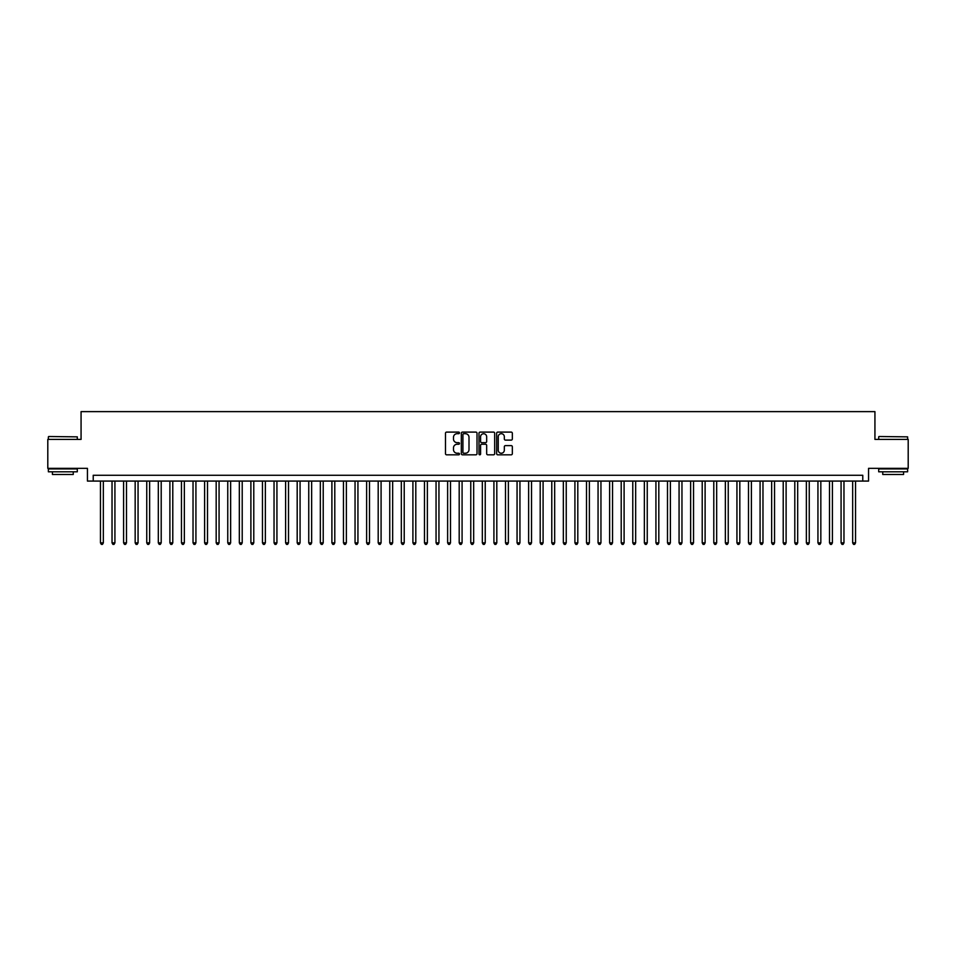 <?xml version="1.0" encoding="UTF-8"?>
<svg xmlns="http://www.w3.org/2000/svg" width="956" height="956" viewBox="0 0 956 956"><rect width="100%" height="100%" fill="white"/><g stroke="black" fill="none" stroke-linecap="round" stroke-linejoin="round"><path stroke-width="1.43" d="M459.489 432.889A0.801 0.801 0 0 0 458.689 432.1L446.619 432.1A1.135 1.135 0 0 0 445.484 433.235L445.484 453.682A1.135 1.135 0 0 0 446.619 454.817L458.689 454.817A0.801 0.801 0 0 0 459.489 454.016A0.801 0.801 0 0 0 458.689 453.228L457.123 453.228A3.633 3.633 0 0 1 453.491 449.595L453.491 447.886A3.633 3.633 0 0 1 457.123 444.253L458.689 444.253A0.801 0.801 0 0 0 459.489 443.453A0.801 0.801 0 0 0 458.689 442.664L457.123 442.664A3.633 3.633 0 0 1 453.491 439.031L453.491 437.322A3.633 3.633 0 0 1 457.123 433.689L458.689 433.689A0.801 0.801 0 0 0 459.489 432.889M511.197 440.107A1.135 1.135 0 0 0 512.332 438.971L512.332 433.235A1.135 1.135 0 0 0 511.197 432.1L497.789 432.1A1.135 1.135 0 0 0 496.654 433.235L496.654 453.682A1.135 1.135 0 0 0 497.789 454.817L511.197 454.817A1.135 1.135 0 0 0 512.332 453.682L512.332 446.751A1.135 1.135 0 0 0 511.197 445.615L505.461 445.615A1.135 1.135 0 0 0 504.326 446.751L504.326 450.192A3.035 3.035 0 0 1 501.291 453.228A3.035 3.035 0 0 1 498.243 450.192L498.243 436.725A3.035 3.035 0 0 1 501.291 433.689A3.035 3.035 0 0 1 504.326 436.725L504.326 438.971A1.135 1.135 0 0 0 505.461 440.107L511.197 440.107M862.778 481.071L868.562 481.071L868.562 468.332L908.2 468.332L908.2 439.401L874.931 439.401L874.931 411.63L81.069 411.63L81.069 439.401L47.8 439.401L47.8 468.332L87.438 468.332L87.438 481.071L862.778 481.071L862.778 475.275L93.222 475.275L93.222 481.071M477.008 433.235A1.135 1.135 0 0 0 475.873 432.1L462.465 432.1A1.135 1.135 0 0 0 461.33 433.235L461.33 453.682A1.135 1.135 0 0 0 462.465 454.817L475.873 454.817A1.135 1.135 0 0 0 477.008 453.682L477.008 433.235M480.127 432.1L493.535 432.1A1.135 1.135 0 0 1 494.67 433.235L494.67 453.682A1.135 1.135 0 0 1 493.535 454.817L487.799 454.817A1.135 1.135 0 0 1 486.664 453.682L486.664 445.388A1.135 1.135 0 0 0 485.529 444.253L481.716 444.253A1.135 1.135 0 0 0 480.581 445.388L480.581 454.016A0.801 0.801 0 0 1 479.793 454.817A0.801 0.801 0 0 1 478.992 454.016L478.992 433.235A1.135 1.135 0 0 1 480.127 432.1M463.72 433.689A0.801 0.801 0 0 0 462.919 434.478L462.919 452.427A0.801 0.801 0 0 0 463.72 453.228L465.369 453.228A3.633 3.633 0 0 0 469.002 449.595L469.002 437.322A3.633 3.633 0 0 0 465.369 433.689L463.72 433.689M486.664 436.784A3.035 3.035 0 0 0 483.628 433.749A3.035 3.035 0 0 0 480.581 436.784L480.581 441.529A1.135 1.135 0 0 0 481.716 442.664L485.529 442.664A1.135 1.135 0 0 0 486.664 441.529L486.664 436.784M100.452 481.071L100.452 542.865L103.344 542.865L103.344 481.071M103.344 542.865L102.483 544.37L101.324 544.37L100.452 542.865M48.72 436.51L77.305 436.856L48.72 436.51M62.845 471.81L48.374 471.81L48.374 468.918L77.305 468.918L77.305 471.81L62.845 471.81M73.254 471.81L73.254 474.475L52.425 474.475L52.425 471.81M879.042 436.51L907.626 436.856L879.042 436.51M893.155 471.81L878.695 471.81L878.695 468.918L907.626 468.918L907.626 471.81L893.155 471.81M903.575 471.81L903.575 474.475L882.747 474.475L882.747 471.81M112.031 481.071L112.031 542.865L114.923 542.865L114.923 481.071M114.923 542.865L114.051 544.37L112.892 544.37L112.031 542.865M123.599 481.071L123.599 542.865L126.491 542.865L126.491 481.071M126.491 542.865L125.618 544.37L124.471 544.37L123.599 542.865M135.166 481.071L135.166 542.865L138.058 542.865L138.058 481.071M138.058 542.865L137.198 544.37L136.039 544.37L135.166 542.865M146.746 481.071L146.746 542.865L149.638 542.865L149.638 481.071M149.638 542.865L148.766 544.37L147.606 544.37L146.746 542.865M158.314 481.071L158.314 542.865L161.206 542.865L161.206 481.071M161.206 542.865L160.345 544.37L159.186 544.37L158.314 542.865M169.893 481.071L169.893 542.865L172.785 542.865L172.785 481.071M172.785 542.865L171.913 544.37L170.754 544.37L169.893 542.865M181.461 481.071L181.461 542.865L184.353 542.865L184.353 481.071M184.353 542.865L183.48 544.37L182.333 544.37L181.461 542.865M193.028 481.071L193.028 542.865L195.92 542.865L195.92 481.071M195.92 542.865L195.06 544.37L193.901 544.37L193.028 542.865M204.608 481.071L204.608 542.865L207.5 542.865L207.5 481.071M207.5 542.865L206.627 544.37L205.468 544.37L204.608 542.865M216.176 481.071L216.176 542.865L219.067 542.865L219.067 481.071M219.067 542.865L218.207 544.37L217.048 544.37L216.176 542.865M227.755 481.071L227.755 542.865L230.647 542.865L230.647 481.071M230.647 542.865L229.775 544.37L228.615 544.37L227.755 542.865M239.323 481.071L239.323 542.865L242.215 542.865L242.215 481.071M242.215 542.865L241.342 544.37L240.195 544.37L239.323 542.865M250.89 481.071L250.89 542.865L253.782 542.865L253.782 481.071M253.782 542.865L252.922 544.37L251.763 544.37L250.89 542.865M262.47 481.071L262.47 542.865L265.362 542.865L265.362 481.071M265.362 542.865L264.489 544.37L263.33 544.37L262.47 542.865M274.037 481.071L274.037 542.865L276.929 542.865L276.929 481.071M276.929 542.865L276.069 544.37L274.91 544.37L274.037 542.865M285.605 481.071L285.605 542.865L288.509 542.865L288.509 481.071M288.509 542.865L287.637 544.37L286.477 544.37L285.605 542.865M297.185 481.071L297.185 542.865L300.076 542.865L300.076 481.071M300.076 542.865L299.204 544.37L298.045 544.37L297.185 542.865M308.752 481.071L308.752 542.865L311.644 542.865L311.644 481.071M311.644 542.865L310.784 544.37L309.625 544.37L308.752 542.865M320.332 481.071L320.332 542.865L323.224 542.865L323.224 481.071M323.224 542.865L322.351 544.37L321.192 544.37L320.332 542.865M331.899 481.071L331.899 542.865L334.791 542.865L334.791 481.071M334.791 542.865L333.931 544.37L332.772 544.37L331.899 542.865M343.467 481.071L343.467 542.865L346.371 542.865L346.371 481.071M346.371 542.865L345.498 544.37L344.339 544.37L343.467 542.865M355.046 481.071L355.046 542.865L357.938 542.865L357.938 481.071M357.938 542.865L357.066 544.37L355.907 544.37L355.046 542.865M366.614 481.071L366.614 542.865L369.506 542.865L369.506 481.071M369.506 542.865L368.646 544.37L367.486 544.37L366.614 542.865M378.194 481.071L378.194 542.865L381.085 542.865L381.085 481.071M381.085 542.865L380.213 544.37L379.054 544.37L378.194 542.865M389.761 481.071L389.761 542.865L392.653 542.865L392.653 481.071M392.653 542.865L391.781 544.37L390.634 544.37L389.761 542.865M401.329 481.071L401.329 542.865L404.221 542.865L404.221 481.071M404.221 542.865L403.36 544.37L402.201 544.37L401.329 542.865M412.908 481.071L412.908 542.865L415.8 542.865L415.8 481.071M415.8 542.865L414.928 544.37L413.769 544.37L412.908 542.865M424.476 481.071L424.476 542.865L427.368 542.865L427.368 481.071M427.368 542.865L426.507 544.37L425.348 544.37L424.476 542.865M436.055 481.071L436.055 542.865L438.947 542.865L438.947 481.071M438.947 542.865L438.075 544.37L436.916 544.37L436.055 542.865M447.623 481.071L447.623 542.865L450.515 542.865L450.515 481.071M450.515 542.865L449.643 544.37L448.495 544.37L447.623 542.865M459.191 481.071L459.191 542.865L462.083 542.865L462.083 481.071M462.083 542.865L461.222 544.37L460.063 544.37L459.191 542.865M470.77 481.071L470.77 542.865L473.662 542.865L473.662 481.071M473.662 542.865L472.79 544.37L471.631 544.37L470.77 542.865M482.338 481.071L482.338 542.865L485.23 542.865L485.23 481.071M485.23 542.865L484.369 544.37L483.21 544.37L482.338 542.865M493.917 481.071L493.917 542.865L496.809 542.865L496.809 481.071M496.809 542.865L495.937 544.37L494.778 544.37L493.917 542.865M505.485 481.071L505.485 542.865L508.377 542.865L508.377 481.071M508.377 542.865L507.505 544.37L506.357 544.37L505.485 542.865M517.053 481.071L517.053 542.865L519.945 542.865L519.945 481.071M519.945 542.865L519.084 544.37L517.925 544.37L517.053 542.865M528.632 481.071L528.632 542.865L531.524 542.865L531.524 481.071M531.524 542.865L530.652 544.37L529.493 544.37L528.632 542.865M540.2 481.071L540.2 542.865L543.092 542.865L543.092 481.071M543.092 542.865L542.231 544.37L541.072 544.37L540.2 542.865M551.779 481.071L551.779 542.865L554.671 542.865L554.671 481.071M554.671 542.865L553.799 544.37L552.64 544.37L551.779 542.865M563.347 481.071L563.347 542.865L566.239 542.865L566.239 481.071M566.239 542.865L565.366 544.37L564.219 544.37L563.347 542.865M574.915 481.071L574.915 542.865L577.806 542.865L577.806 481.071M577.806 542.865L576.946 544.37L575.787 544.37L574.915 542.865M586.494 481.071L586.494 542.865L589.386 542.865L589.386 481.071M589.386 542.865L588.514 544.37L587.354 544.37L586.494 542.865M598.062 481.071L598.062 542.865L600.954 542.865L600.954 481.071M600.954 542.865L600.093 544.37L598.934 544.37L598.062 542.865M609.629 481.071L609.629 542.865L612.533 542.865L612.533 481.071M612.533 542.865L611.661 544.37L610.502 544.37L609.629 542.865M621.209 481.071L621.209 542.865L624.101 542.865L624.101 481.071M624.101 542.865L623.228 544.37L622.069 544.37L621.209 542.865M632.776 481.071L632.776 542.865L635.668 542.865L635.668 481.071M635.668 542.865L634.808 544.37L633.649 544.37L632.776 542.865M644.356 481.071L644.356 542.865L647.248 542.865L647.248 481.071M647.248 542.865L646.375 544.37L645.216 544.37L644.356 542.865M655.924 481.071L655.924 542.865L658.815 542.865L658.815 481.071M658.815 542.865L657.955 544.37L656.796 544.37L655.924 542.865M667.491 481.071L667.491 542.865L670.395 542.865L670.395 481.071M670.395 542.865L669.523 544.37L668.363 544.37L667.491 542.865M679.071 481.071L679.071 542.865L681.963 542.865L681.963 481.071M681.963 542.865L681.09 544.37L679.931 544.37L679.071 542.865M690.638 481.071L690.638 542.865L693.53 542.865L693.53 481.071M693.53 542.865L692.67 544.37L691.511 544.37L690.638 542.865M702.218 481.071L702.218 542.865L705.11 542.865L705.11 481.071M705.11 542.865L704.237 544.37L703.078 544.37L702.218 542.865M713.785 481.071L713.785 542.865L716.677 542.865L716.677 481.071M716.677 542.865L715.805 544.37L714.658 544.37L713.785 542.865M725.353 481.071L725.353 542.865L728.245 542.865L728.245 481.071M728.245 542.865L727.385 544.37L726.225 544.37L725.353 542.865M736.933 481.071L736.933 542.865L739.825 542.865L739.825 481.071M739.825 542.865L738.952 544.37L737.793 544.37L736.933 542.865M748.5 481.071L748.5 542.865L751.392 542.865L751.392 481.071M751.392 542.865L750.532 544.37L749.373 544.37L748.5 542.865M760.08 481.071L760.08 542.865L762.972 542.865L762.972 481.071M762.972 542.865L762.099 544.37L760.94 544.37L760.08 542.865M771.647 481.071L771.647 542.865L774.539 542.865L774.539 481.071M774.539 542.865L773.667 544.37L772.52 544.37L771.647 542.865M783.215 481.071L783.215 542.865L786.107 542.865L786.107 481.071M786.107 542.865L785.246 544.37L784.087 544.37L783.215 542.865M794.795 481.071L794.795 542.865L797.686 542.865L797.686 481.071M797.686 542.865L796.814 544.37L795.655 544.37L794.795 542.865M806.362 481.071L806.362 542.865L809.254 542.865L809.254 481.071M809.254 542.865L808.394 544.37L807.234 544.37L806.362 542.865M817.942 481.071L817.942 542.865L820.834 542.865L820.834 481.071M820.834 542.865L819.961 544.37L818.802 544.37L817.942 542.865M829.509 481.071L829.509 542.865L832.401 542.865L832.401 481.071M832.401 542.865L831.529 544.37L830.382 544.37L829.509 542.865M841.077 481.071L841.077 542.865L843.969 542.865L843.969 481.071M843.969 542.865L843.108 544.37L841.949 544.37L841.077 542.865M852.656 481.071L852.656 542.865L855.548 542.865L855.548 481.071M855.548 542.865L854.676 544.37L853.517 544.37L852.656 542.865M48.374 439.401L48.374 436.856M77.305 439.401L77.305 436.856M878.695 439.401L878.695 436.856M907.626 439.401L907.626 436.856"/></g></svg>
